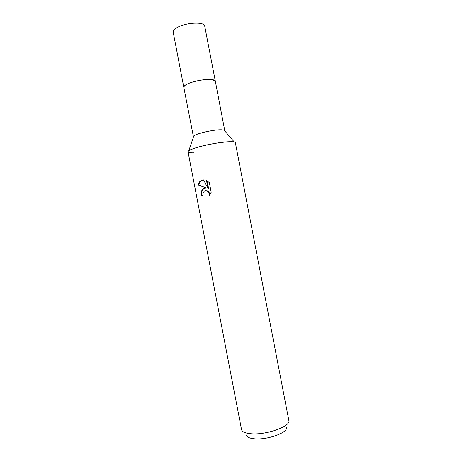 <?xml version="1.0" encoding="UTF-8"?>
<svg xmlns="http://www.w3.org/2000/svg" width="462" height="462" viewBox="0 0 462 462"><rect width="100%" height="100%" fill="white"/><g stroke="black" fill="none" stroke-linecap="round" stroke-linejoin="round"><path stroke-width="0.69" d="M193.468 136.983L183.812 87.318C183.674 86.134 185.412 84.794 189.022 83.293C198.233 79.389 215.436 78.118 215.338 81.243L204.706 26.051C204.585 21.795 187.243 22.32 178.182 27.004C174.63 28.794 172.961 30.504 173.181 32.126L183.812 87.312L184.459 85.903C187.341 82.507 204.36 78.54 211.688 79.585L214.212 80.174L215.338 81.243L224.815 130.948M183.864 86.764L184.459 85.903C187.341 82.507 204.36 78.54 211.683 79.585L215.084 80.752M193.324 136.735L193.838 135.903C196.367 133.46 213.981 129.522 221.35 129.776L224.07 130.082L224.855 130.665M194.017 152.835C188.756 152.957 187.006 152.281 188.773 150.803C192.365 147.557 219.375 141.62 230.319 141.719M209.043 195.657C209.35 193.445 208.628 191.857 206.878 190.893L204.412 190.95L202.905 193.491L202.962 195.328L201.334 195.767C200.704 192.232 201.565 189.767 203.915 188.369L206.479 188.126L198.273 184.996C198.758 182.38 200.104 180.734 202.316 180.07L203.575 179.926L208.016 188.398L206.508 180.567M241.534 429.556L241.539 429.602C242.1 431.878 245.31 433.264 251.166 433.754C266.407 435.175 291.106 426.259 288.848 420.489L288.842 420.443M241.539 429.602L188.051 151.842C187.982 150.837 190.662 149.474 196.09 147.736C210.175 143.174 235.978 139.974 235.36 142.729L288.848 420.489M206.508 180.573L209.338 182.577L211.203 192.25L209.038 195.657M246.385 435.123C246.881 437.127 249.624 438.351 254.62 438.802C267.521 440.084 288.311 432.478 286.405 427.419M203.384 179.926C200.878 180.411 199.359 182.086 198.827 184.95L206.479 188.126M205.365 188.04C202.391 189.004 201.224 191.534 201.859 195.622M205.648 190.621L207.409 190.841C208.934 191.638 209.69 193 209.673 194.935M207.115 180.867L208.553 188.34L208.016 188.398M198.827 184.944L198.273 184.996M193.838 135.903L188.773 150.803M206.878 190.893L207.409 190.835M224.07 130.082L234.309 142.03"/></g></svg>
